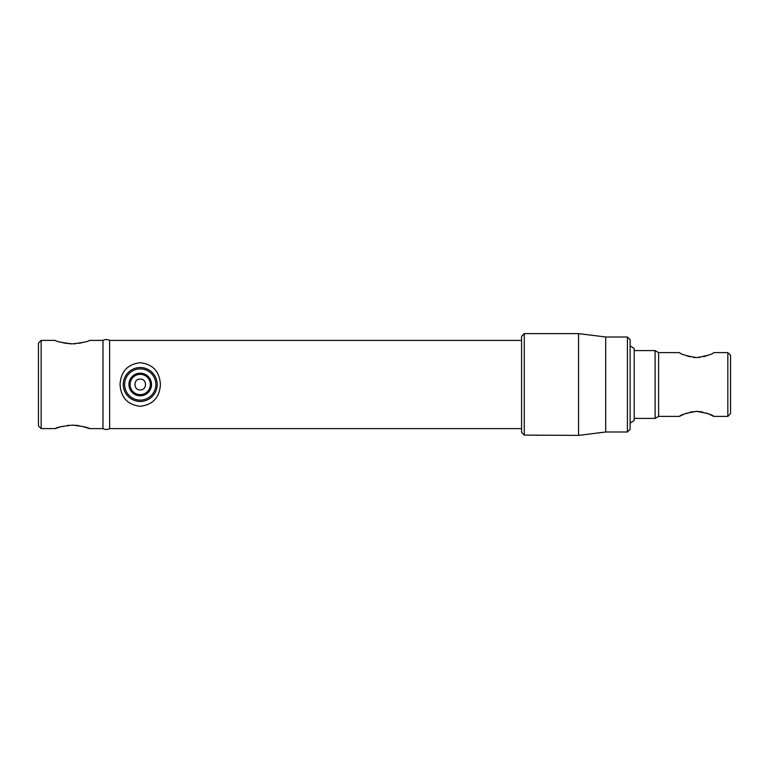 <?xml version="1.0" encoding="UTF-8"?>
<svg xmlns="http://www.w3.org/2000/svg" width="769" height="769" viewBox="0 0 769 769"><rect width="100%" height="100%" fill="white"/><g stroke="black" fill="none" stroke-linecap="round" stroke-linejoin="round"><path stroke-width="1.15" d="M81.908 342.753L78.947 343.33M75.679 343.724L74.103 343.82M71.988 343.858L69.22 343.733M67.374 343.551L62.741 342.734M60.261 342.09L59.146 341.763M81.937 426.247L89.512 428.602C88.493 427.487 82.783 426.334 72.363 425.142C61.953 426.334 56.243 427.487 55.243 428.602L59.136 427.237M60.261 426.91L62.587 426.305M67.355 425.449L68.97 425.286M72.401 425.142L74.055 425.18M75.737 425.276L78.957 425.67M521.565 340.398L109.631 340.398L109.631 428.602A6.786 6.786 0 0 1 102.979 428.602L102.979 340.398L89.512 340.398C88.512 341.513 82.792 342.666 72.363 343.858C61.962 342.666 56.262 341.513 55.243 340.398L41.161 340.398L41.161 428.602L55.243 428.602M521.565 428.602L109.631 428.602L109.631 340.398A6.786 6.786 0 0 0 102.979 340.398L102.979 428.602L89.512 428.602M41.161 428.602L38.45 425.891L38.45 343.109L41.161 340.398M140.227 389.931C147.225 390.268 147.235 378.742 140.227 379.069C133.239 378.733 133.21 390.258 140.227 389.931M727.839 352.606L730.55 355.326L730.55 413.674L727.839 416.394L727.839 352.606L713.757 352.606C712.738 354.163 707.038 355.826 696.647 357.604C686.198 355.826 680.478 354.163 679.488 352.606L658.629 352.606L655.101 350.577L634.194 350.577M683.353 414.491L679.488 416.394L658.629 416.394L658.629 352.606M679.488 416.394C680.507 414.837 686.208 413.174 696.599 411.396C707.028 413.164 712.748 414.837 713.757 416.394L708.739 414.001M727.839 416.394L713.757 416.394M707.509 413.52L706.144 413.03M702.866 412.117L699.992 411.607M698.771 411.482L696.733 411.396M696.637 411.396L695.349 411.425M693.129 411.626L689.995 412.203M687.063 413.049L684.573 413.972M687.063 355.951L689.985 356.797M693.254 357.393L695.349 357.575M698.771 357.518L700.021 357.393M703.606 356.71L706.125 355.97M707.518 355.48L708.701 355.018M658.629 416.394L655.101 418.423L655.101 350.577M655.101 418.423L634.194 418.423M524.275 435.1L521.565 432.37L521.565 336.322L524.275 333.611L524.275 435.1L578.557 435.389L578.557 333.611L524.275 333.611M627.417 431.995L627.417 337.005L630.128 339.715L630.128 429.285L627.417 431.995L605.703 431.995L605.703 337.005L578.557 333.611M605.703 431.995L578.557 435.389M627.417 337.005L605.703 337.005M537.416 435.341L534.532 435.148M140.227 394.641A10.141 10.141 0 0 0 150.378 384.5A10.141 10.141 0 0 0 140.227 374.359A10.141 10.141 0 0 0 130.086 384.5A10.141 10.141 0 0 0 140.227 394.641M140.227 373.205A11.295 11.295 0 0 1 151.531 384.5A11.295 11.295 0 0 1 140.227 395.795A11.295 11.295 0 0 1 128.932 384.5A11.295 11.295 0 0 1 140.227 373.205M152.666 372.965A16.966 16.966 0 0 0 140.227 367.534A16.966 16.966 0 0 1 157.193 384.5A16.966 16.966 0 0 1 140.227 401.466A16.966 16.966 0 0 1 123.271 384.5A16.966 16.966 0 0 1 140.227 367.534A16.966 16.966 0 0 1 157.193 384.5A16.966 16.966 0 0 1 140.227 401.466A16.966 16.966 0 0 1 123.271 384.5C123.328 388.912 124.838 392.757 127.789 396.035M630.128 423.181L634.194 420.46L634.194 348.54L630.128 345.819M120.06 384.5C120.848 397.458 127.558 404.734 140.179 406.301C152.887 404.754 159.625 397.486 160.404 384.5C159.606 371.514 152.887 364.246 140.246 362.699C127.548 364.275 120.82 371.542 120.06 384.5M140.227 368.889A15.611 15.611 0 0 0 124.626 384.5A15.611 15.611 0 0 0 140.227 400.111A15.611 15.611 0 0 0 155.838 384.5A15.611 15.611 0 0 0 140.227 368.889"/></g></svg>
